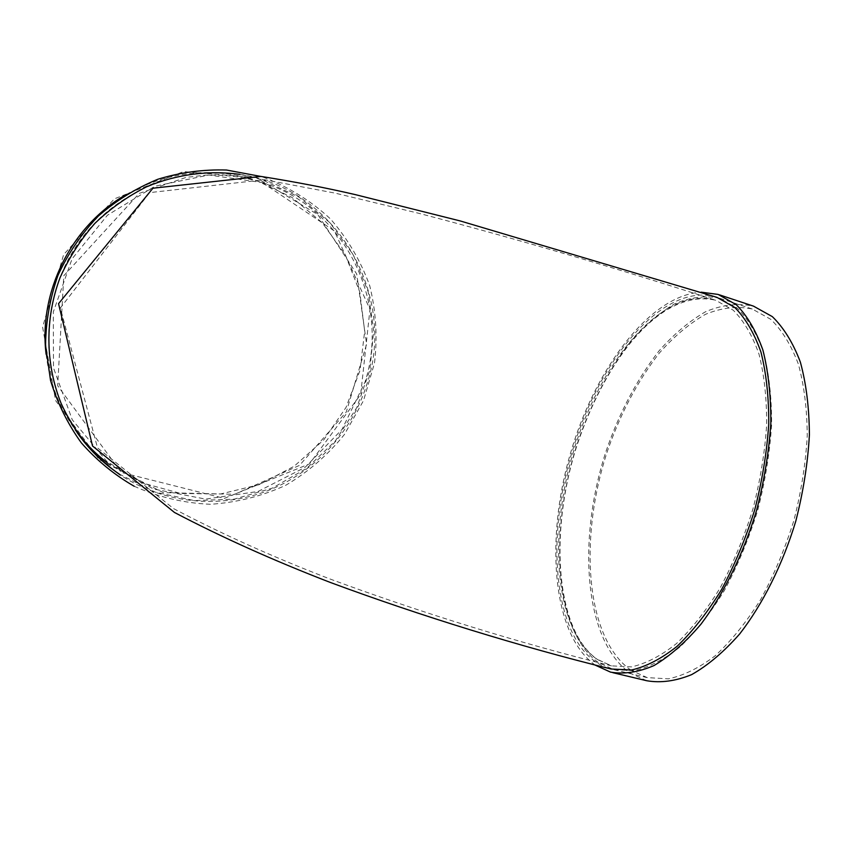 <?xml version="1.0" encoding="UTF-8"?>
<svg xmlns="http://www.w3.org/2000/svg" width="852" height="852" viewBox="0 0 852 852"><rect width="100%" height="100%" fill="white"/><g stroke="black" fill="none" stroke-linecap="round" stroke-linejoin="round"><path stroke-width="0.64" stroke-dasharray="4.26 3.19" d="M119.152 474.01L155.16 492.115L194.288 500.593L234.119 499.165L272.31 488.132L306.688 468.291L335.379 440.899L356.818 407.544L369.843 370.119L373.698 330.704L368.096 291.49L353.229 254.737L329.809 222.628L299.041 197.163L262.629 180.038C199.08 159.207 122.826 182.946 81.046 239.337C39.117 295.58 38.031 376.733 77.042 432.475M134.19 486.258C158.557 497.131 183.957 503.138 210.38 504.288C236.718 502.584 261.841 496.247 285.75 485.278C308.36 471.88 327.913 454.957 344.389 434.52L363.548 400.536L374.486 363.112C377.596 337.072 376.02 311.31 369.757 285.835C360.854 261.138 347.754 238.826 330.459 218.921C311.065 200.944 288.903 187.131 263.96 177.472L260.371 176.353M239.976 174.383C335.88 188.42 396.659 293.844 367.404 382.633C352.611 431.368 315.091 472.285 267.475 490.816C219.784 509.059 163.829 503.713 120.313 475.022M716.905 297.337C664.73 280.787 599.989 357.776 573.13 448.578C542.724 543.8 555.003 654.144 611.022 669.001M595.378 665.199L594.696 664.73C552.501 634.048 545.323 540.764 569.828 455.5C594.068 370.151 649.32 295.186 701.175 292.172M598.253 662.473C554.066 630.587 548.816 529.987 577.731 442.337C590.819 404.359 607.923 371.408 629.032 343.494C643.452 326.667 658.468 313.557 674.081 304.153C689.769 297.252 704.923 295.261 719.546 298.2L737.438 308.339C748.184 319.106 756.949 333.973 763.722 352.93C769.1 374.049 771.731 398.022 771.614 424.86C769.814 452.795 765.171 481.305 757.705 510.391C748.716 539.05 737.651 565.685 724.477 590.319C710.451 613.11 695.605 632.003 679.939 647.009C664.219 659.427 648.979 667.318 634.218 670.673L613.717 669.64L598.253 662.473M646.764 680.737L630.278 673.218C583.62 640.331 577.07 538.464 606.411 450.175C619.713 411.91 637.285 378.789 659.097 350.811C674.028 333.963 689.619 320.885 705.882 311.566C722.262 304.771 738.13 302.961 753.487 306.134M631.172 670.343C585.196 638.201 578.614 537.921 607.497 450.9C620.597 413.188 637.882 380.556 659.373 352.994C674.06 336.412 689.406 323.526 705.413 314.356C721.516 307.678 737.129 305.9 752.231 309.01L770.783 319.33C781.976 330.182 791.157 345.092 798.345 364.049C804.107 385.125 807.068 409.024 807.249 435.723C805.683 463.488 801.221 491.796 793.84 520.647C784.905 549.05 773.797 575.43 760.506 599.787C746.299 622.311 731.218 640.96 715.243 655.731C699.183 667.936 683.549 675.636 668.362 678.831L647.211 677.628L631.172 670.343M256.228 177.642L183.51 171.593L114.338 198.867L63.623 254.599L42.6 327.062L55.614 400.568L99.151 459.59L163.275 492.637L234.63 494.288L299.531 465.373L346.253 412.027L366.605 344.165L356.722 274.014L317.775 214.566L256.228 177.642M107.235 462.732L142.114 482.892L180.699 493.457L220.498 494L259.061 484.692L294.121 466.278L323.675 439.973L346.05 407.373L359.991 370.396L364.677 331.172L359.768 291.98L345.433 255.121L322.365 222.862L291.799 197.281L255.493 180.145C210.838 166.491 167.503 171.412 125.51 194.927M46.114 354.283C49.48 382.25 59.214 407.469 75.327 429.94M262.459 182.584C344.666 207.792 390.759 302.322 365.061 381.962L342.003 429.472L305.123 467.311L258.081 491.466L205.63 499.112L153.328 488.984L107.022 461.656L72.25 419.748L53.474 367.808L53.325 311.917L72.058 258.87L107.427 215.215L154.989 186.194L208.815 175.033L262.459 182.584M596.496 658.937C554.269 628.68 548.07 533.81 574.259 449.025C600.064 364.145 657.648 292.566 708.023 298.498L715.659 300.234L733.231 310.192C743.775 320.789 752.359 335.422 758.983 354.081C764.233 374.859 766.789 398.459 766.651 424.86C764.851 452.348 760.272 480.4 752.923 509.027C744.084 537.218 733.199 563.438 720.27 587.688C706.478 610.128 691.899 628.744 676.52 643.526C661.088 655.774 646.114 663.559 631.62 666.871L611.491 665.87L596.496 658.937M262.416 182.584L334.431 231.041L369.981 309.351L360.673 394.455L309.457 463.882L224.289 498.377L121.208 472.413L57.68 385.732L63.793 275.75L139.249 193.372L186.215 177.365L205.513 175.161C225.024 174.511 243.991 176.982 262.416 182.584M597.731 659.672L611.491 665.87C520.998 643.558 419.685 612.3 328.957 578.604C272.193 556.654 220.391 533.32 173.563 508.612L97.511 447.875L60.364 307.977L149.654 192.616L264.376 179.719L334.996 193.095L419.035 213.362C513.745 238.027 622.216 269.796 715.659 300.234C659.895 287.656 604.302 361.642 576.431 447.13C549.007 532.883 555.813 631.055 597.731 659.672M719.269 294.792L718.161 294.43M612.865 672.686L610.554 672.132M752.231 309.01L719.546 298.2M647.211 677.628L613.717 669.64"/><path stroke-width="1.28" d="M77.042 432.475C88.619 449.025 102.645 462.87 119.152 474.01M260.371 176.353L226.557 170.038C203.309 169.292 180.39 172.37 157.822 179.261C135.905 188.292 115.925 200.689 97.884 216.461C81.366 233.895 68.053 253.545 57.957 275.42C49.97 298.125 45.838 321.449 45.561 345.38L50.534 380.45C57.414 403.102 67.681 423.902 81.334 442.848C96.659 460.336 114.285 474.809 134.19 486.258M120.313 475.022C94.774 457.034 74.316 432.422 61.099 403.369C45.284 363.772 44.773 318.446 60.045 277.688C68.937 257.805 80.557 239.7 94.891 223.373C110.558 208.367 128.002 196.066 147.236 186.471C177.44 174.181 208.357 170.144 239.976 174.383M611.022 669.001L631.46 670.013C646.189 666.647 661.397 658.745 677.095 646.306C692.729 631.279 707.554 612.364 721.569 589.552C734.733 564.897 745.798 538.24 754.787 509.571C762.263 480.453 766.917 451.933 768.738 423.987C768.877 397.138 766.267 373.155 760.932 352.036C754.19 333.079 745.457 318.211 734.754 307.455L716.905 297.337L460.165 220.924L355.273 194.607C326.497 187.919 295.058 181.849 260.957 176.428L152.945 188.207L58.554 303.663L92.517 445.99L174.468 512.467C221.637 537.207 273.524 560.509 330.139 582.385C420.547 615.921 521.115 646.892 611.022 669.001M701.175 292.172L718.161 294.43L736.277 304.707C747.161 315.634 756.022 330.725 762.881 349.991C768.312 371.44 770.964 395.818 770.836 423.103C768.983 451.517 764.255 480.517 756.651 510.114C743.37 553.96 723.817 593.769 701.068 624.058C685.519 642.344 669.832 656.168 654.016 665.55C638.51 672.228 624.026 674.422 610.554 672.132L595.378 665.199M719.269 294.792L753.487 306.134L772.327 316.625C783.691 327.647 793.031 342.781 800.337 362.036C806.194 383.453 809.219 407.735 809.4 434.871C807.813 463.094 803.276 491.881 795.779 521.211C782.583 564.642 762.87 604.004 739.738 633.877C723.902 651.886 707.863 665.465 691.632 674.624C675.689 681.121 660.726 683.155 646.764 680.737L612.865 672.686M125.51 194.927C71.142 226.302 38.372 291.959 46.114 354.283M75.327 429.94C84.433 442.476 95.073 453.413 107.235 462.732"/></g></svg>
